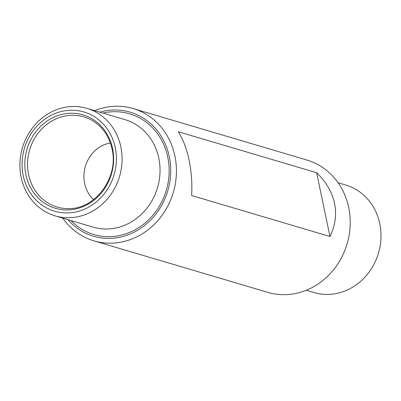 <?xml version="1.0" encoding="UTF-8"?>
<svg xmlns="http://www.w3.org/2000/svg" width="401" height="401" viewBox="0 0 401 401"><rect width="100%" height="100%" fill="white"/><g stroke="black" fill="none" stroke-linecap="round" stroke-linejoin="round"><path stroke-width="0.6" d="M316.635 172.721L178.32 131.744C183.112 139.448 186.711 148.951 189.107 160.255C191.442 171.603 192.29 183.362 191.643 195.533L329.963 236.51L316.635 172.721C326.113 181.813 332.073 192.014 334.519 203.332C336.805 214.665 335.286 225.728 329.963 236.51M62.802 218.139A68.992 62.32 -73.5 0 0 93.959 240.861L267.748 292.349A68.992 62.32 -73.5 0 0 329.617 274.264A68.992 62.32 -73.5 0 0 348.705 207.538A68.992 62.32 -73.5 0 0 306.94 160.054L133.152 108.566A68.992 62.32 -73.5 0 0 94.646 110.651M93.959 240.861A68.992 62.32 -73.5 0 0 155.834 222.781A68.992 62.32 -73.5 0 0 174.916 156.049A68.992 62.32 -73.5 0 0 133.152 108.566M306.254 290.264L313.978 292.555A56.055 50.636 -73.5 0 0 364.253 277.863A56.055 50.636 -73.5 0 0 379.757 223.643A56.055 50.636 -73.5 0 0 345.827 185.061L338.098 182.776M110.365 142.967A32.341 29.213 -73.5 0 0 85.378 166.365A32.341 29.213 -73.5 0 0 93.588 199.603M120.851 146.941A56.055 50.636 -73.5 0 0 86.922 108.36A56.055 50.636 -73.5 0 0 22.446 147.723A56.055 50.636 -73.5 0 0 55.077 215.853A56.055 50.636 -73.5 0 0 105.348 201.162A56.055 50.636 -73.5 0 0 120.851 146.941M112.551 148.4A48.711 44.005 -73.5 0 0 39.143 127.884A48.711 44.005 -73.5 0 0 55.98 208.46A48.711 44.005 -73.5 0 0 112.551 148.4M115.242 147.583A51.744 46.742 -73.5 0 0 37.273 125.789A51.744 46.742 -73.5 0 0 55.153 211.372A51.744 46.742 -73.5 0 0 115.242 147.583M67.914 219.658A64.676 58.426 -73.5 0 0 138.806 229.527A64.676 58.426 -73.5 0 0 169.307 156.691A64.676 58.426 -73.5 0 0 99.759 112.165M55.077 215.853L93.022 227.096A56.055 50.636 -73.5 0 0 143.297 212.405A56.055 50.636 -73.5 0 0 158.801 158.184A56.055 50.636 -73.5 0 0 124.871 119.603L86.922 108.36M71.042 220.585A62.952 56.867 -73.5 0 0 139.342 227.247A62.952 56.867 -73.5 0 0 167.773 157.157A62.952 56.867 -73.5 0 0 102.887 113.092M95.212 122.43A47.032 42.486 -73.5 0 0 29.664 149.859A47.032 42.486 -73.5 0 0 69.694 208.57C95.964 208.61 118.896 176.861 112.049 149.007C109.513 137.618 103.899 128.756 95.212 122.43"/></g></svg>
